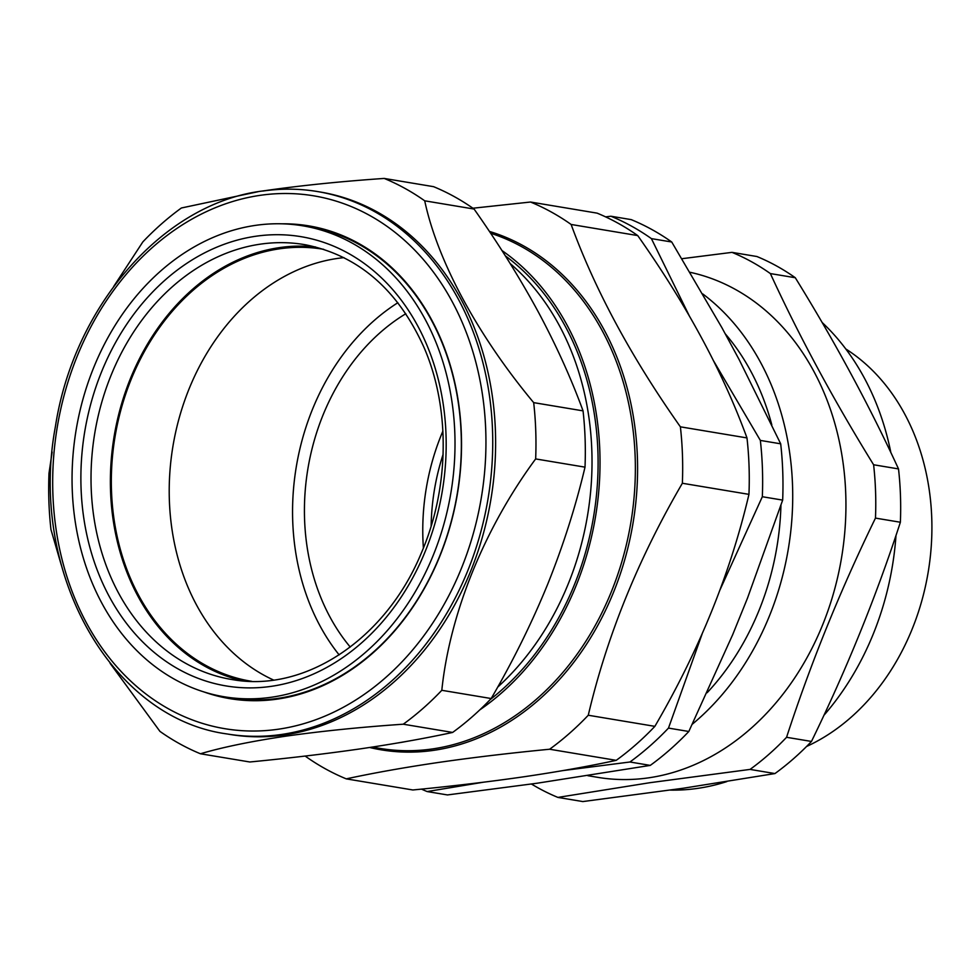 <?xml version="1.0" encoding="UTF-8"?>
<svg xmlns="http://www.w3.org/2000/svg" width="980" height="980" viewBox="0 0 980 980"><rect width="100%" height="100%" fill="white"/><g stroke="black" fill="none" stroke-linecap="round" stroke-linejoin="round"><path stroke-width="1.47" d="M323.67 249.312A218.993 174.281 -80.5 0 0 322.984 249.202A218.993 174.281 -80.5 0 0 111.328 481.168A218.993 174.281 -80.5 0 0 250.954 681.21A218.993 174.281 -80.5 0 0 251.652 681.321M343.943 257.642A218.993 174.281 -80.5 0 0 169.209 490.821A218.993 174.281 -80.5 0 0 273.53 680.022M725.139 333.678A242.244 192.791 99.5 0 1 750.68 371.004A242.244 192.791 99.5 0 1 771.823 424.916M350.252 647.057A204.453 162.717 99.5 0 1 330.052 617.143A204.453 162.717 99.5 0 1 405.818 313.723M806.589 746.466A218.013 173.509 -80.5 0 0 930.596 553.982A218.013 173.509 -80.5 0 0 845.801 348.978M587.853 775.695L597.763 777.348A256.772 204.355 -80.5 0 0 648.858 777.802A256.772 204.355 -80.5 0 0 844.883 530.878A256.772 204.355 -80.5 0 0 690.055 272.293M692.333 724.183A256.772 204.355 -80.5 0 0 702.795 293.963M873.609 464.765A287.789 229.026 -80.5 0 1 875.471 518.101C840.301 590.242 810.668 663.301 786.573 737.291A287.789 229.026 -80.5 0 1 750.055 769.41L649.801 782.714L557.914 797.414L582.818 801.567L683.072 788.263L774.947 773.563A287.789 229.026 -80.5 0 0 811.465 741.444C846.647 669.303 876.279 596.232 900.375 522.242A287.789 229.026 -80.5 0 0 898.513 468.918C869.64 406.112 835.23 342.375 795.282 277.72A287.789 229.026 -80.5 0 0 756.891 256.515L731.999 252.362A287.789 229.026 -80.5 0 1 770.378 273.579C799.251 336.385 833.662 400.11 873.609 464.765L898.513 468.918M681.909 258.708L731.999 252.362M670.308 790.101A259.198 206.278 -80.5 0 0 697.846 788.349A259.198 206.278 -80.5 0 0 726.793 781.599M823.923 715.302A259.198 206.278 -80.5 0 0 896.002 535.386M890.869 452.613A259.198 206.278 -80.5 0 0 822.073 322.42M431.151 526.064A194.04 154.424 99.5 0 1 443.095 454.414M434.336 338.431A238.74 189.998 99.5 0 1 414.81 592.533A238.74 189.998 99.5 0 1 222.129 696.413A238.74 189.998 99.5 0 1 92.733 584.166A238.74 189.998 99.5 0 1 110.912 332.343A238.74 189.998 99.5 0 1 300.639 225.474A238.74 189.998 99.5 0 1 434.336 338.431M300.639 225.474L306.936 226.429A238.826 190.071 99.5 0 1 440.682 339.435A238.826 190.071 99.5 0 1 278.05 698.348A238.826 190.071 99.5 0 1 228.389 697.552L222.129 696.413M243.163 680.904A220.182 175.224 99.5 0 1 129.446 578.519A220.182 175.224 99.5 0 1 144.489 349.296A220.182 175.224 99.5 0 1 315.511 246.96M284.592 734.914A274.951 218.81 99.5 0 1 229.896 734.424L227.005 733.947A274.951 218.81 99.5 0 0 281.701 734.437A274.951 218.81 99.5 0 0 491.997 464.704A274.951 218.81 99.5 0 0 317.434 191.541L320.325 192.031A274.951 218.81 99.5 0 1 494.888 465.182A274.951 218.81 99.5 0 1 284.592 734.914M113.717 286.43L142.847 241.901A303.776 241.754 99.5 0 1 181.386 207.993L258.01 191.713M61.262 564.958L50.96 529.555A303.776 241.754 99.5 0 1 49 473.267L52.136 452.05M200.447 753.767L249.814 761.987C289.284 758.165 326.267 753.767 360.738 748.806C394.683 743.808 425.308 738.357 452.625 732.44L403.258 724.208C360.42 727.16 321.122 731.166 285.364 736.237C250.66 741.431 222.35 747.274 200.447 753.767A303.776 241.754 99.5 0 1 159.936 731.374L110.091 663.325M282.13 223.808A239.647 190.72 99.5 0 1 461.519 447.309A239.647 190.72 99.5 0 1 277.585 699.071A239.647 190.72 99.5 0 1 204.073 691.978M497.669 687.139A261.623 208.213 -80.5 0 0 510.151 263.522M490.147 699.61A261.623 208.213 -80.5 0 0 505.313 255.829M346.271 778.867C373.662 772.938 404.373 767.475 438.403 762.465C472.96 757.479 510.029 753.069 549.621 749.235A304.572 242.391 99.5 0 0 588.27 715.241C606.841 636.24 638.213 558.918 682.362 483.263A304.572 242.391 99.5 0 0 680.389 426.827C631.561 357.651 595.142 290.203 571.132 224.469A304.572 242.391 99.5 0 0 530.511 202.027L597.102 213.138A304.572 242.391 99.5 0 1 637.723 235.58C686.551 304.756 722.971 372.204 746.981 437.925A304.572 242.391 99.5 0 1 748.953 494.361C730.382 573.361 699.01 650.696 654.861 726.352A304.572 242.391 99.5 0 1 616.212 760.345C589.017 766.238 558.306 771.713 524.092 776.748C489.755 781.709 452.674 786.119 412.862 789.978L346.271 778.867A304.572 242.391 99.5 0 1 305.662 756.425M339.141 654.885A219.226 174.477 99.5 0 1 397.856 302.722M501.944 250.537A264.049 210.137 99.5 0 1 599.65 478.228A264.049 210.137 99.5 0 1 479.771 709.9M405.977 741.529A264.049 210.137 99.5 0 1 398.297 742.865M530.511 202.027L472.911 208.226M680.389 426.827L746.981 437.925M682.362 483.263L748.953 494.361M571.132 224.469L637.723 235.58M549.621 749.235L616.212 760.345M588.27 715.241L654.861 726.352M452.625 732.44A303.776 241.754 -80.5 0 0 491.176 698.532C512.834 661.414 531.65 623.378 547.612 584.435C563.292 545.346 575.762 506.256 585.011 467.154A303.776 241.754 -80.5 0 0 583.051 410.865C571.267 378.623 556.285 345.511 538.081 311.542C519.523 277.45 498.195 243.285 474.075 209.046L424.72 200.814C437.411 260.717 477.468 335.16 533.684 402.633A303.776 241.754 99.5 0 1 535.656 458.922C484.537 528.122 449.759 613.48 441.809 690.3A303.776 241.754 99.5 0 1 403.258 724.208M474.075 209.046A303.776 241.754 -80.5 0 0 433.564 186.666L384.197 178.434A303.776 241.754 99.5 0 1 424.72 200.814M583.051 410.865L533.684 402.633M585.011 467.154L535.656 458.922M491.176 698.532L441.809 690.3M266.303 190.463C302.061 185.392 341.359 181.386 384.197 178.434M442.887 431.114A204.453 162.717 -80.5 0 0 423.397 548.041M531.442 784.024A287.789 229.026 -80.5 0 0 557.914 797.414M750.055 769.41L774.947 773.563M786.573 737.291L811.465 741.444M875.471 518.101L900.375 522.242M770.378 273.579L795.282 277.72M780.938 505.337A242.244 192.791 99.5 0 1 707.131 692.725M483.324 782.224L427.133 791.558L447.456 794.939L537.101 783.228L650.267 765.392A303.776 241.754 -80.5 0 0 688.817 731.484L732.611 634.844L747.471 598.192L782.665 500.106A303.776 241.754 -80.5 0 0 780.692 443.818L739.141 359.611L721.88 327.639L671.729 241.999A303.776 241.754 -80.5 0 0 631.206 219.618L610.883 216.225A303.776 241.754 99.5 0 1 651.394 238.618L671.729 241.999M427.133 791.558A303.776 241.754 99.5 0 1 421.461 789.12M702.072 634.121L668.483 728.091A303.776 241.754 99.5 0 1 629.944 761.999L650.267 765.392M629.944 761.999L563.231 770.55M668.483 728.091L688.817 731.484M713.808 361.265L760.358 440.424A303.776 241.754 99.5 0 1 762.33 496.725L782.665 500.106M762.33 496.725L720.141 589.556M760.358 440.424L780.692 443.818M651.394 238.618L689.185 315.634M605.615 216.874L610.883 216.225M233.571 679.789A220.463 175.457 99.5 0 1 110.115 575.481A220.463 175.457 99.5 0 1 128.135 340.832A220.463 175.457 99.5 0 1 306.079 244.902C358.803 255.768 398.149 290.019 424.107 347.667C450.531 408.476 449.465 488.261 421.241 553.235C385.875 638.911 305.65 692.248 233.571 679.789M426.459 344.103A227.728 181.239 99.5 0 1 346.099 655.228A227.728 181.239 99.5 0 1 100.609 578.506A227.728 181.239 99.5 0 1 180.969 267.368A227.728 181.239 99.5 0 1 426.459 344.103M260.006 195.363A270.1 214.963 -80.5 0 0 52.883 493.81A270.1 214.963 -80.5 0 0 278.639 729.169A270.1 214.963 -80.5 0 0 485.749 430.722A270.1 214.963 -80.5 0 0 260.006 195.363M372.155 747.103L380.166 748.426A264.049 210.137 -80.5 0 0 432.695 748.904A264.049 210.137 -80.5 0 0 633.301 505.031A264.049 210.137 -80.5 0 0 490.625 233.252M489.4 231.427A265.262 211.104 99.5 0 1 635.714 503.512A265.262 211.104 99.5 0 1 433.993 750.3A265.262 211.104 99.5 0 1 369.632 747.483M262.726 191.063A274.951 218.81 99.5 0 1 317.434 191.541C299.194 188.515 280.782 188.356 262.199 191.051C163.378 203.485 73.868 305.968 55.395 426.643C28.334 570.642 109.993 718.144 227.005 733.947"/></g></svg>
